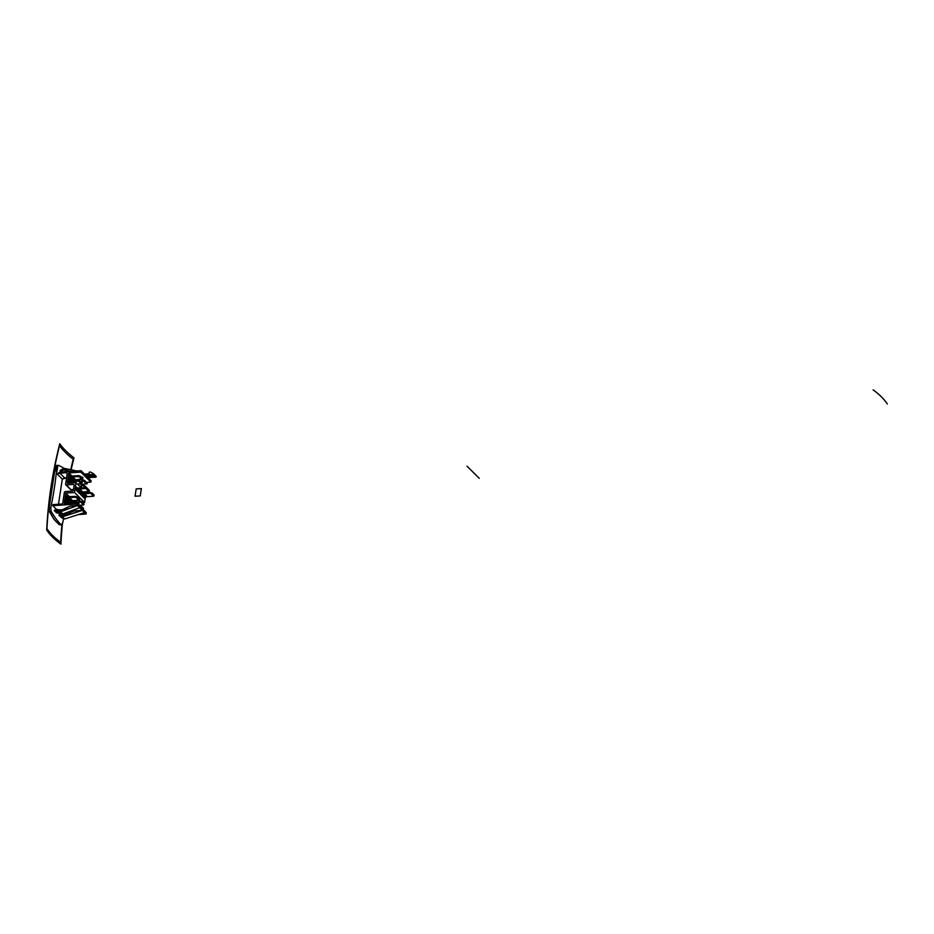<?xml version="1.0" encoding="UTF-8"?>
<svg xmlns="http://www.w3.org/2000/svg" width="934" height="934" viewBox="0 0 934 934"><rect width="100%" height="100%" fill="white"/><g stroke="black" fill="none" stroke-linecap="round" stroke-linejoin="round"><path stroke-width="1.4" d="M56.18 465.844L55.071 467.479L48.953 507.979L49.537 511.54L49.14 507.851L55.258 467.432L48.965 508.049L49.304 511.307L54.207 519.444L49.537 511.54L51.23 511.435A93.68 41.341 86.1 0 0 60.967 524.616L62.531 523.565A201.779 89.045 86.1 0 0 63.64 518.475A201.779 89.045 -93.9 0 1 62.531 523.565L60.967 524.616A93.68 41.341 -93.9 0 1 51.23 511.435L50.763 507.757A201.779 89.045 86.1 0 0 56.519 470.969L57.698 466.696L57.126 466.136L58.2 465.319A93.68 41.341 -93.9 0 1 64.037 468.424A93.68 41.341 86.1 0 0 58.2 465.319L57.126 466.136L58.2 465.319M70.365 489.007A0.864 0.689 -45.2 0 0 71.031 489.673L66.267 484.933L73.494 484.442L74.148 485.096L73.494 484.442A0.864 0.689 -45.2 0 1 74.148 485.166L73.377 490.257A0.864 0.689 -45.2 0 1 72.478 491.097L65.252 491.588A0.864 0.689 -45.2 0 0 64.364 492.416L62.741 503.181A0.864 0.689 -45.2 0 1 61.842 504.021L60.687 504.091L60.523 505.142L60.687 504.091L60.523 505.142L76.004 504.08L77.475 505.539L70.248 506.03L77.475 505.539L76.004 504.08L76.226 502.644L86.243 512.603L76.226 502.644L64.224 503.473L65.8 493.094L69.525 496.795L65.8 493.094L74.568 492.498L79.332 497.238L77.639 497.355L79.332 497.238L74.568 492.498L76.051 482.715L67.271 483.322L68.847 472.943L71.848 475.931L68.847 472.943L80.838 472.125L85.671 476.924L80.838 472.125L81.06 470.689L82.531 472.149L81.06 470.689L60.08 472.125L57.674 473.328L60.08 472.125L81.06 470.689L80.838 472.125L68.847 472.943L67.271 483.322L76.051 482.715L80.814 487.455L81.363 483.859L80.814 487.455L76.051 482.715L74.568 492.498L65.8 493.094L64.224 503.473L76.226 502.644L76.004 504.08L60.523 505.142L60.687 504.091L52.946 504.629L52.783 505.668L56.682 509.544L52.783 505.668L52.946 504.629L61.842 504.021A0.864 0.689 -45.2 0 0 62.741 503.181L64.364 492.416A0.864 0.689 134.8 0 1 65.252 491.588L72.478 491.097A0.864 0.689 -45.2 0 0 73.377 490.257L74.148 485.166A0.864 0.689 -45.2 0 0 73.494 484.442L66.267 484.933A0.864 0.689 134.8 0 1 65.602 484.209L67.236 473.445A0.864 0.689 -45.2 0 0 66.583 472.721L59.869 473.176L57.523 474.367L62.286 479.107L58.48 504.243L62.286 479.107L66.583 477.776L64.633 477.904L59.869 473.176L64.633 477.904L62.286 479.107L57.523 474.367L57.674 473.328L57.523 474.367L59.869 473.176L66.583 472.721L67.248 473.375L66.583 472.721A0.864 0.689 -45.2 0 1 67.236 473.445L65.602 484.209A0.864 0.689 -45.2 0 0 66.267 484.933L71.031 489.673L73.494 489.498L71.031 489.673A0.864 0.689 134.8 0 1 70.54 489.498L65.777 484.769M57.476 513.023L60.547 513.268L57.476 513.023M61.702 513.326L62.963 514.576L61.702 513.326M91.077 480.648L90.867 482.084L86.629 482.376L90.867 482.084L91.077 480.648L89.617 479.189L91.077 480.648M86.068 492.673L85.146 491.751L86.068 492.673M85.414 497.04L84.585 502.457L82.892 502.574L84.585 502.457L85.414 497.04M86.243 512.603L86.033 514.039L78.421 514.552L86.033 514.039L84.562 512.579L86.033 514.039L86.243 512.603M64.119 514.961L62.695 513.875L64.119 514.961M84.025 480.088L84.597 480.66L82.472 480.193L84.025 480.088M88.076 477.659L89.617 479.189L88.076 477.659M87.306 477.706L96.085 477.111L94.918 475.955L94.813 476.69L85.671 476.924L84.725 474.332L82.531 472.149L85.776 476.188L94.556 475.593L93.388 474.437L84.62 475.044L93.388 474.437L94.556 475.593L94.439 476.328L85.671 476.924L85.776 476.188L94.556 475.593L94.813 476.69L86.033 477.286L90.867 482.084L86.033 477.286L94.813 476.69L94.918 475.955L96.085 477.111L96.19 476.41L93.505 473.736L96.085 477.111L87.306 477.706M81.375 477.157L82.869 477.566L82.379 477.087L82.239 478.01L82.379 477.087L81.375 477.157M84.539 474.145L89.034 473.713L89.267 472.149L90.54 472.067L93.505 473.736L90.54 472.067L89.267 472.149L89.034 473.713L84.539 474.145M64.201 468.366L76.857 470.981L64.201 468.366L60.196 470.327L60.056 471.273L64.481 469.814L70.937 471.39L64.481 469.814L60.056 471.273L60.196 470.327L64.201 468.366M60.862 472.079L60.056 471.273L60.862 472.079M66.372 471.693L64.481 469.814L66.372 471.693M68.719 479.364L69.816 480.45L68.719 479.364L68.287 482.236L68.719 479.364L70.645 480.391L68.287 482.236L69.233 483.182L68.287 482.236L69.536 481.757L79.577 481.127L81.783 483.31L77.557 484.209L81.293 483.94L78.258 480.928L81.293 483.94L81.783 483.31L79.659 480.636L70.645 480.391L78.351 480.111L78.222 480.928L72.035 481.349L73.576 482.89L72.035 481.349L70.447 481.699L71.766 483.006L69.536 481.757L69.735 480.461M69.396 474.846L70.494 475.943L69.396 474.846L68.964 477.718L69.396 474.846L71.323 475.885L68.964 477.718L71.766 480.496L68.964 477.718L72.712 476.819L80.266 476.62L82.461 478.803L73.284 480.286L72.759 481.489L73.284 480.286L70.225 477.251L70.424 475.943M82.04 479.34L81.562 482.528L82.04 479.34M79.332 497.238L79.098 498.803L79.332 497.238M78.9 500.134L78.421 503.321L78.9 500.134M79.822 497.717L84.585 502.457L79.822 497.717L78.701 505.107L79.822 497.717M81.328 487.968L82.869 477.566L81.328 487.968M80.137 492.335L77.09 489.299L79.577 488.891L85.765 488.459L88.835 491.482L80.137 492.335L77.09 489.299L75.829 489.766L76.261 486.906L77.359 487.992L76.261 486.906L75.829 489.766L77.09 489.299L77.277 487.992L76.261 486.906L77.277 487.992L85.893 487.653L85.765 488.459L77.989 489.241L81.048 492.276L79.612 493.537L75.829 489.766L79.612 493.537L80.137 492.335L79.612 493.537M80.593 494.506L80.931 492.276L80.593 494.506L81.853 494.039L82.052 492.732L81.025 491.634L82.052 492.732L90.656 492.393L90.528 493.199L80.593 494.506L84.375 498.266L80.593 494.506M84.527 497.273L84.375 498.266L84.527 497.273M68.626 501.301L65.824 498.511L66.256 495.639L67.353 496.725L66.256 495.639L65.824 498.511L68.626 501.301M65.497 503.379L65.567 500.157L66.664 501.243L65.567 500.157L65.497 503.379M60.523 505.142L52.783 505.668L60.523 505.142M59.531 509.894L62.52 509.695L59.531 509.894M73.284 510.081L69.431 512.544L65.765 512.848L69.431 512.544L68.661 511.774L69.431 512.544L73.284 510.081M63.314 513.747L64.423 514.844L63.314 513.747M74.101 510.956L82.367 510.396L79.682 507.722L84.562 512.579L82.367 510.396L62.496 516.782L64.703 518.977L84.562 512.579L64.703 518.977L61.807 516.163L59.017 515.334L59.157 514.389L63.232 515.264L74.101 510.956L82.367 510.396L61.784 516.63L64.703 518.977L61.807 516.163L61.014 516.304L63.208 518.487L61.025 515.837L60.266 515.988L62.473 518.172L60.278 515.521L59.554 515.673L61.749 517.856L59.017 515.334L59.157 514.389L63.232 515.264L74.101 510.956M77.475 505.539L79.682 507.722L77.475 505.539L60.687 511.715L62.882 513.91L79.682 507.722L62.882 513.91L60.103 511.622L62.882 513.91L60.103 511.622L77.475 505.539M57.523 513.035L58.807 512.766L57.523 513.035L55.316 510.851L57.044 510.489L60.138 511.038L58.573 511.307L60.768 513.49L61.807 513.315L60.768 513.49L58.597 510.711L57.032 511.003L59.239 513.186L60.278 513L59.239 513.186L57.044 510.489L54.347 510.688L56.554 512.871L57.523 513.035L54.429 510.174L57.523 513.035M70.248 506.03L61.34 510.186L56.939 509.474L54.429 510.174L56.939 509.474L61.34 510.186L70.248 506.03M61.375 517.483L59.017 515.334L61.375 517.483M81.76 484.944L83.114 484.851L82.986 485.657L81.632 485.75L82.986 485.657L83.114 484.851L84.422 485.365L83.033 485.668L86.313 487.817L84.422 485.365L86.617 487.56L84.422 485.365L81.76 484.944M79.297 501.219L80.651 501.126L80.534 501.932L79.168 502.025L80.534 501.932L80.651 501.126L81.959 501.651L80.534 501.932L83.593 504.955L78.888 505.294L83.593 504.955L80.569 501.943L84.083 504.325L81.959 501.651L84.083 504.325L81.959 501.651L79.297 501.219M83.593 504.955L84.083 504.325L83.593 504.955M67.271 496.736L67.085 498.044L67.984 497.974L67.085 498.044L70.132 501.068L71.042 501.009L67.984 497.974L69.571 497.624L67.984 497.974L71.042 501.009L72.618 500.659L69.571 497.624L72.618 500.659L78.818 500.239L75.794 497.215L69.571 497.624L75.759 497.203L75.888 496.386L79.39 499.095L75.888 496.386L68.182 496.678L75.888 496.386L75.759 497.203L77.113 497.402L79.32 499.597L78.818 500.239L75.794 497.215L77.195 496.911L79.39 499.095L78.83 500.227L70.132 501.068L69.606 502.27L70.132 501.068L67.085 498.044L65.824 498.511L67.085 498.044L67.271 496.736L66.256 495.639L68.182 496.678L66.256 495.639M70.856 483.076L69.536 481.757L70.856 483.076M81.853 482.82L78.351 480.111L78.222 480.928L79.659 480.636L81.853 482.82M66.594 501.243L75.199 500.916L78.713 503.613L76.506 501.43L78.631 504.103L76.436 501.92L75.082 501.721L76.436 501.92L75.199 500.916L75.969 502.667L75.024 501.733L68.754 502.153L69.7 503.099L68.754 502.153L67.295 502.492L68.019 503.204L67.295 502.492L66.396 502.55L67.12 503.274L66.396 502.55L65.135 503.017L66.396 502.55L66.594 501.243L65.567 500.157L66.594 501.243L75.199 500.916L75.082 501.721L66.396 502.55L66.594 501.243L65.567 500.157M72.7 476.025L78.981 475.593L72.7 476.025M82.531 478.301L79.028 475.593L78.911 476.398L72.712 476.819L75.771 479.854L72.712 476.819L71.124 477.192L74.183 480.216L71.124 477.192L70.225 477.251L73.284 480.286L81.959 479.434L79.051 476.433L82.017 479.376L82.461 478.803L79.028 475.593L78.911 476.398L80.336 476.118L82.531 478.301M82.437 480.415L83.791 480.333L83.675 481.127L82.32 481.22L83.675 481.127L83.791 480.333L85.099 480.858L83.675 481.127L86.78 484.116L83.815 481.173L87.224 483.532L85.099 480.858L87.224 483.532L85.099 480.858L82.437 480.415M79.297 505.703L81.281 506.158L80.09 506.485L83.406 508.843L81.281 506.158L83.476 508.341L81.281 506.158L79.297 505.703M81.818 484.501L87.224 483.532L81.818 484.501M82.998 509.369L83.476 508.341L82.998 509.369M76.261 486.906L77.277 487.992L77.09 489.299L77.989 489.241L81.048 492.276L82.624 491.926L79.577 488.891L82.624 491.926L88.823 491.494L89.395 490.362L87.201 488.178L85.765 488.459L85.893 487.653L77.277 487.992M85.8 488.47L89.325 490.852L88.835 491.482L85.8 488.47M87.119 488.669L89.325 490.852L87.119 488.669M81.025 491.634L82.052 492.732L91.964 492.907L81.853 494.039L84.901 497.075L84.375 498.266M84.901 497.075L85.811 497.005L84.901 497.075L81.853 494.039L82.052 492.732M85.811 497.005L82.752 493.969L85.811 497.005L87.399 496.654L85.811 497.005M93.587 496.234L87.399 496.654L84.34 493.619L87.399 496.654L93.587 496.234L90.575 493.21L93.598 496.223L94.159 495.09L91.964 492.907L94.089 495.592L91.894 493.409L90.528 493.199L90.691 492.393L94.089 495.592L93.598 496.223M55.094 467.525L48.953 507.979L49.315 511.423L54.009 519.362L59.192 524.651L54.207 519.444L49.537 511.54L51.23 511.435L50.763 507.757A201.779 89.045 86.1 0 0 56.519 470.969L55.76 470.818A201.814 89.069 86.1 0 0 56.098 467.327L56.285 466.393L57.698 466.696L56.869 466.965L56.285 466.393L57.126 466.136M56.495 465.517L55.071 467.49L48.953 507.979L49.315 511.423M55.258 467.432L56.098 467.327L55.258 467.432M56.262 470.923L56.869 466.965L57.698 466.696L56.974 471.425L55.76 470.818A201.814 89.069 86.1 0 0 56.098 467.327L56.285 466.393L56.869 466.965L56.262 470.923M49.14 507.851L50.763 507.757L49.14 507.851M58.947 524.441L61.539 524.896L59.192 524.651L54.009 519.362M54.16 519.444L56.04 521.627M60.967 524.616L59.029 524.604M62.38 524.056A456.773 366.233 -45.2 0 0 60.932 544.16A115.302 51.522 -177.3 0 1 46.7 530.022A456.773 366.233 -45.2 0 1 59.753 443.743A115.302 40.898 -165.8 0 0 73.984 457.87A456.773 366.233 -45.2 0 0 71.124 469.802M70.739 469.72A456.866 366.303 134.8 0 1 73.214 459.271A456.866 366.303 134.8 0 0 70.739 469.72A456.866 366.303 134.8 0 1 73.214 459.271A115.302 41.119 14 0 1 59.519 445.67A456.866 366.303 -45.2 0 0 46.969 528.667A115.302 51.335 -177 0 0 60.663 542.269A456.866 366.303 134.8 0 1 61.936 524.733A456.866 366.303 134.8 0 0 60.663 542.269A456.866 366.303 134.8 0 1 61.936 524.733M46.969 528.667A115.302 51.335 -177 0 0 60.663 542.269A115.302 51.335 -177 0 1 46.969 528.667A456.866 366.303 -45.2 0 1 59.519 445.67A456.866 366.303 -45.2 0 0 46.969 528.667M73.214 459.271A115.302 41.119 14 0 1 59.519 445.67A115.302 41.119 14 0 0 73.214 459.271M467.035 466.183L479.259 478.325M873.068 389.84A115.302 51.335 3 0 1 887.3 403.978A115.302 51.335 3 0 0 873.068 389.84M141.373 488.564L140.263 495.896L135.068 496.246L136.177 488.914L141.373 488.564L140.263 495.896L135.068 496.246L136.177 488.914L141.373 488.564L140.263 495.896L135.068 496.246L136.177 488.914L141.373 488.564M57.686 513.105L59.052 513.011M56.262 465.482L57.92 465.284"/></g></svg>
